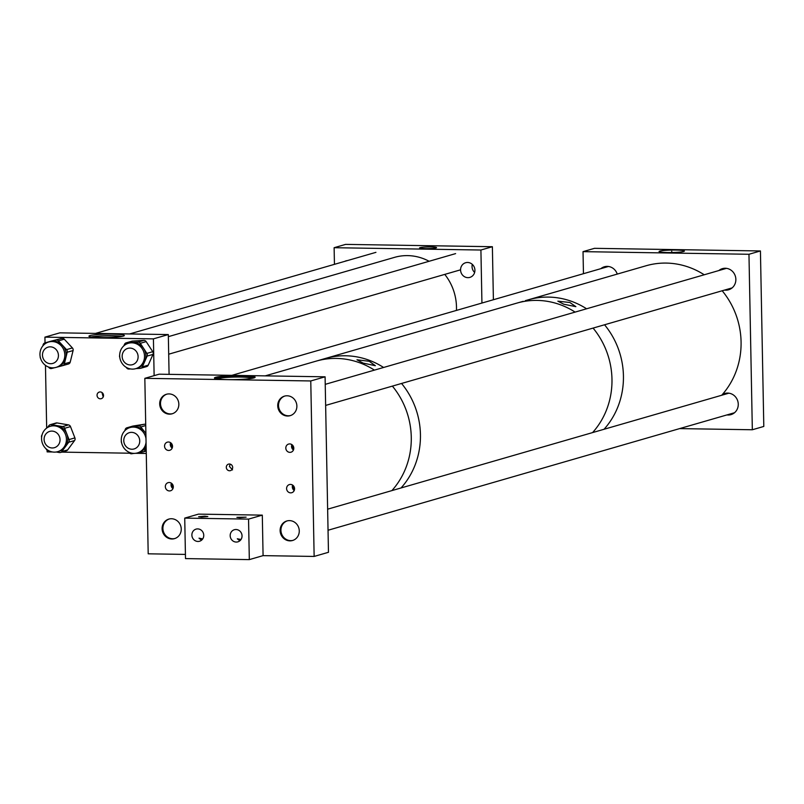 <?xml version="1.0" encoding="UTF-8"?>
<svg xmlns="http://www.w3.org/2000/svg" width="804" height="804" viewBox="0 0 804 804"><rect width="100%" height="100%" fill="white"/><g stroke="black" fill="none" stroke-linecap="round" stroke-linejoin="round"><path stroke-width="1.21" d="M430.934 246.959A8.492 0.824 178.9 0 1 436.552 247.632A8.492 0.824 178.9 0 1 425.185 248.627A8.492 0.824 178.9 0 1 419.567 247.954A8.492 0.824 178.9 0 1 430.934 246.959M474.641 272.425A7.628 7.135 73.9 0 1 472.32 264.385M474.923 270.174A7.628 7.135 73.9 0 1 469.868 277.39A7.628 7.135 73.9 0 1 460.571 269.943A7.628 7.135 73.9 0 1 465.627 262.737A7.628 7.135 73.9 0 1 474.923 270.174M492.38 246.717L480.913 250.024L334.122 247.702L345.589 244.386L492.38 246.717L493.395 299.731M334.122 247.702L334.444 264.345M480.913 250.024L481.938 303.048M344.815 261.34A7.628 7.135 73.9 0 1 347.368 260.607M112.63 334.122A17.708 1.719 178.9 0 1 124.349 335.509A17.708 1.719 178.9 0 1 100.661 337.579A17.708 1.719 178.9 0 1 88.942 336.193A17.708 1.719 178.9 0 1 112.63 334.122M122.268 336.363A17.708 1.719 -1.1 0 0 112.66 335.74A17.708 1.719 -1.1 0 0 91.053 336.956M100.339 398.814A3.457 3.236 -106.1 0 0 103.485 394.955A3.457 3.236 -106.1 0 0 99.314 392.061A3.457 3.236 -106.1 0 0 100.339 398.814M121.314 336.534A16.14 1.568 -1.1 0 0 112.128 335.891A16.14 1.568 -1.1 0 0 92.008 337.097M101.977 392.523L103.193 396.985M146.278 453.466L135.665 453.295M129.745 453.205L61.767 452.119M56.541 452.039L55.968 452.029M52.541 451.979L47.124 451.888L47.094 450.16M46.672 428.1L45.466 365.358M45.034 342.886L44.923 337.147L153.423 338.866L154.127 375.639M153.423 338.866L168.317 334.564L59.828 332.846L44.923 337.147M168.317 334.564L169.081 374.342M145.986 438.652A13.216 12.372 -106.1 0 0 143.162 432.07A13.216 12.372 -106.1 0 0 130.037 427.547A13.216 12.372 -106.1 0 0 124.248 448.421A13.216 12.372 -106.1 0 0 137.373 452.933A13.216 12.372 -106.1 0 0 146.057 442.22M137.373 452.933L138.73 452.541A13.216 12.372 -106.1 0 0 146.137 446.25M145.896 433.808A13.216 12.372 -106.1 0 0 144.519 431.678L145.886 433.416M133.946 453.396L131.715 453.747A2.713 2.543 -106.1 0 1 129.303 452.752L128.841 452.16M146.227 451.034L143.223 451.908A2.713 2.543 -106.1 0 1 142.931 451.969L138.037 452.742M143.223 451.908A2.713 2.543 -106.1 0 0 144.881 450.29L146.207 449.908M146.137 446.572L144.881 450.29M145.735 425.527L140.821 426.954L144.519 431.678A13.216 12.372 -106.1 0 0 132.801 426.844L144.278 424.261A2.713 2.543 73.9 0 1 145.715 424.472M140.821 426.954A2.713 2.543 -106.1 0 0 138.409 425.959M132.489 426.2A2.713 2.543 73.9 0 1 133.062 426.04L127.193 427.728L132.801 426.844A13.216 12.372 -106.1 0 0 131.394 427.155L130.037 427.547M127.193 427.728A2.713 2.543 -106.1 0 0 125.253 429.416L124.801 430.743M133.062 426.04L144.278 424.261M121.334 441.054A2.713 2.543 -106.1 0 0 121.615 442.863M55.576 426.009A13.216 12.372 -106.1 0 0 50.33 426.291A13.216 12.372 -106.1 0 0 41.617 439.657A13.216 12.372 -106.1 0 0 52.431 451.959A13.216 12.372 -106.1 0 0 57.677 451.677A13.216 12.372 -106.1 0 0 66.39 438.311A13.216 12.372 -106.1 0 0 55.576 426.009M51.275 424.643A2.713 2.543 -106.1 0 0 50.2 424.693L56.069 423.004A2.713 2.543 73.9 0 1 57.144 422.944L51.275 424.643L56.933 425.617A13.216 12.372 -106.1 0 0 51.697 425.899L50.33 426.291M50.2 424.693A2.713 2.543 -106.1 0 0 48.923 425.597L47.466 427.557M41.617 437.386A2.713 2.543 -106.1 0 1 42.009 434.934L42.069 434.853M48.763 450.702L48.129 450.592A2.713 2.543 -106.1 0 1 46.099 448.883L46.069 448.803M57.144 422.944L68.461 424.894A2.713 2.543 73.9 0 1 70.501 426.602L74.903 437.889A2.713 2.543 73.9 0 1 74.581 440.552L67.667 449.888A2.713 2.543 73.9 0 1 66.39 450.783L60.521 452.481A2.713 2.543 -106.1 0 1 59.446 452.541L56.25 451.989M60.521 452.481A2.713 2.543 -106.1 0 0 61.797 451.587L67.667 449.888M57.677 451.677L59.034 451.285A13.216 12.372 -106.1 0 0 65.255 446.913L61.797 451.587M74.581 440.552L68.712 442.25L65.255 446.913A13.216 12.372 -106.1 0 0 66.832 433.939L69.033 439.587L74.903 437.889M68.712 442.25A2.713 2.543 -106.1 0 0 69.033 439.587M70.501 426.602L64.632 428.301L66.832 433.939A13.216 12.372 -106.1 0 0 56.933 425.617L62.591 426.592L68.461 424.894M64.632 428.301A2.713 2.543 -106.1 0 0 62.591 426.592M142.238 348.745A13.216 12.372 -106.1 0 0 128.419 343.268A13.216 12.372 -106.1 0 0 121.937 363.167A13.216 12.372 -106.1 0 0 135.755 368.654A13.216 12.372 -106.1 0 0 142.238 348.745M132.489 341.077L126.62 342.775A2.713 2.543 -106.1 0 0 126.107 342.866L131.977 341.167A2.713 2.543 73.9 0 1 132.489 341.077L143.856 340.393A2.713 2.543 73.9 0 1 146.167 341.61L140.308 343.308L143.594 348.353A13.216 12.372 -106.1 0 0 132.298 342.434A13.216 12.372 -106.1 0 0 129.776 342.876L128.419 343.268M140.308 343.308A2.713 2.543 -106.1 0 0 137.987 342.092L143.856 340.393M126.62 342.775L137.987 342.092M126.107 342.866A2.713 2.543 -106.1 0 0 124.54 344.263L123.856 345.8M119.655 355.328A2.713 2.543 -106.1 0 0 119.776 357.308M130.529 368.935L128.901 369.036A2.713 2.543 -106.1 0 1 126.59 367.82L126.288 367.368M146.167 341.61L152.76 351.7A2.713 2.543 73.9 0 1 152.991 354.403L148.217 365.177A2.713 2.543 73.9 0 1 146.66 366.564L140.79 368.262A2.713 2.543 -106.1 0 1 140.268 368.353L135.876 368.614M140.79 368.262A2.713 2.543 -106.1 0 0 142.348 366.875L148.217 365.177M135.755 368.654L137.112 368.262A13.216 12.372 -106.1 0 0 144.74 361.478L142.348 366.875M152.991 354.403L147.122 356.092L144.74 361.478A13.216 12.372 -106.1 0 0 143.594 348.353L146.891 353.398L152.76 351.7M147.122 356.092A2.713 2.543 -106.1 0 0 146.891 353.398M49.064 341.911A13.216 12.372 -106.1 0 0 48.712 342.001A13.216 12.372 -106.1 0 0 40.451 357.951A13.216 12.372 -106.1 0 0 55.707 367.478A13.216 12.372 -106.1 0 0 56.059 367.388A13.216 12.372 -106.1 0 0 64.32 351.448A13.216 12.372 -106.1 0 0 49.064 341.911M50.652 341.268A2.713 2.543 73.9 0 1 50.793 341.228L44.923 342.926L50.421 341.519A13.216 12.372 -106.1 0 0 50.079 341.61A13.216 12.372 -106.1 0 0 49.727 341.71M44.923 342.926A2.713 2.543 -106.1 0 0 43.135 344.785L42.853 345.901M40.2 356.855A2.713 2.543 -106.1 0 0 40.632 358.554M54.722 367.689L51.567 368.493A2.713 2.543 -106.1 0 1 49.094 367.729L48.421 367.006M50.793 341.228L61.787 338.414A2.713 2.543 73.9 0 1 64.26 339.177L72.4 347.931A2.713 2.543 73.9 0 1 73.084 350.564L70.219 362.132A2.713 2.543 73.9 0 1 68.501 363.971L62.632 365.659A2.713 2.543 -106.1 0 1 62.561 365.679L57.245 367.046M62.632 365.659A2.713 2.543 -106.1 0 0 64.35 363.82L70.219 362.132M57.064 367.086A13.216 12.372 -106.1 0 0 57.416 366.996A13.216 12.372 -106.1 0 0 65.787 358.041L64.35 363.82M73.084 350.564L67.214 352.252L65.787 358.041A13.216 12.372 -106.1 0 0 62.461 345.258L66.531 349.629L72.4 347.931M67.214 352.252A2.713 2.543 -106.1 0 0 66.531 349.629M64.26 339.177L58.39 340.876L62.461 345.258A13.216 12.372 -106.1 0 0 50.421 341.519L61.787 338.414M68.501 363.971A2.713 2.543 73.9 0 1 68.43 363.991L62.702 365.639M58.39 340.876A2.713 2.543 -106.1 0 0 55.918 340.112M676.003 250.064A12.653 1.226 -1.1 0 0 659.079 251.551A12.653 1.226 -1.1 0 0 667.451 252.536A12.653 1.226 -1.1 0 0 684.385 251.069A12.653 1.226 -1.1 0 0 676.003 250.064M724.535 290.083A11.015 10.311 -106.1 0 0 728.555 289.802A11.015 10.311 -106.1 0 0 735.861 279.38A11.015 10.311 -106.1 0 0 722.444 268.636A11.015 10.311 -106.1 0 0 718.876 270.536M726.927 414.924A11.015 10.311 -106.1 0 0 730.957 414.633A11.015 10.311 -106.1 0 0 738.263 404.221A11.015 10.311 -106.1 0 0 724.836 393.468A11.015 10.311 -106.1 0 0 722.203 394.684M583.031 251.642L748.966 254.275L760.433 250.959L594.498 248.325L583.031 251.642L583.453 273.702M617.251 274.084A11.015 10.311 -106.1 0 0 604.407 266.767A11.015 10.311 -106.1 0 0 600.849 268.667M748.966 254.275L752.333 429.758L679.601 428.602M760.433 250.959L763.8 426.442L752.333 429.758M265.199 375.87L316.213 361.117A77.998 73.013 73.9 0 1 374.413 370.121A77.998 73.013 73.9 0 0 316.213 361.117L516.912 303.098A77.998 73.013 73.9 0 1 563.514 305.992A77.998 73.013 73.9 0 1 575.111 312.103A77.998 73.013 73.9 0 0 516.912 303.098L523.153 301.339M563.825 304.244L575.875 306.656L569.875 302.495L557.855 301.168L563.825 304.244M704.224 274.777A77.998 73.013 73.9 0 0 646.024 265.772L528.379 299.781A77.998 73.013 73.9 0 1 586.578 308.786A77.998 73.013 73.9 0 0 528.379 299.781L525.374 300.646M604.548 324.776A77.998 73.013 73.9 0 1 623.432 375.87A77.998 73.013 73.9 0 1 604.055 429.266A77.998 73.013 73.9 0 0 623.432 375.87A77.998 73.013 73.9 0 0 604.548 324.776M593.081 328.092A77.998 73.013 73.9 0 1 611.975 379.186A77.998 73.013 73.9 0 1 592.588 432.582A77.998 73.013 73.9 0 0 593.081 328.092M323.349 359.056L321.449 359.649M363.066 363.076L375.367 365.709L369.247 361.287L356.966 359.79L363.066 363.076M392.382 386.111A77.998 73.013 73.9 0 1 411.276 437.205A77.998 73.013 73.9 0 1 391.89 490.601A77.998 73.013 73.9 0 0 409.628 422.341A77.998 73.013 73.9 0 0 392.382 386.111M325.379 358.463A77.998 73.013 73.9 0 1 383.588 367.468A77.998 73.013 73.9 0 0 371.991 361.358A77.998 73.013 73.9 0 0 325.379 358.463M401.548 383.458A77.998 73.013 73.9 0 1 420.442 434.562A77.998 73.013 73.9 0 1 401.055 487.948A77.998 73.013 73.9 0 0 401.548 383.458M171.996 483.696A3.487 3.266 -106.1 0 0 173.202 487.857M165.333 486.661A4.241 3.97 -106.1 0 0 170.498 490.792A4.241 3.97 -106.1 0 0 173.312 486.792A4.241 3.97 -106.1 0 0 168.147 482.651A4.241 3.97 -106.1 0 0 165.333 486.661M171.413 483.214A4.241 3.97 -106.1 0 0 172.96 488.581M171.212 443.195A3.487 3.266 -106.1 0 0 172.418 447.366M164.549 446.16A4.241 3.97 -106.1 0 0 169.714 450.3A4.241 3.97 -106.1 0 0 172.528 446.29A4.241 3.97 -106.1 0 0 167.363 442.15A4.241 3.97 -106.1 0 0 164.549 446.16M170.629 442.713A4.241 3.97 -106.1 0 0 172.187 448.079M292.475 445.114A3.487 3.266 -106.1 0 0 293.681 449.285M285.812 448.079A4.241 3.97 -106.1 0 0 290.978 452.22A4.241 3.97 -106.1 0 0 293.792 448.21A4.241 3.97 -106.1 0 0 288.626 444.069A4.241 3.97 -106.1 0 0 285.812 448.079M291.892 444.632A4.241 3.97 -106.1 0 0 293.45 449.999M293.259 485.616A3.487 3.266 -106.1 0 0 294.455 489.777M286.596 488.581A4.241 3.97 -106.1 0 0 291.762 492.711A4.241 3.97 -106.1 0 0 294.565 488.711A4.241 3.97 -106.1 0 0 289.4 484.571A4.241 3.97 -106.1 0 0 286.596 488.581M292.666 485.134A4.241 3.97 -106.1 0 0 294.224 490.5M241.662 375.629A20.351 1.97 178.9 0 1 255.129 377.227A20.351 1.97 178.9 0 1 227.904 379.609A20.351 1.97 178.9 0 1 214.447 378.011A20.351 1.97 178.9 0 1 241.662 375.629M254.365 377.79A20.351 1.97 -1.1 0 0 241.682 376.714A20.351 1.97 -1.1 0 0 215.231 378.533M232.517 469.898L229.431 466.431L230.195 464.119M232.678 467.436A3.387 3.176 73.9 0 1 230.426 470.641A3.387 3.176 73.9 0 1 226.296 467.335A3.387 3.176 73.9 0 1 228.547 464.129A3.387 3.176 73.9 0 1 232.678 467.436M251.511 378.423A16.713 1.618 -1.1 0 0 251.521 378.382A16.713 1.618 -1.1 0 0 240.456 377.066A16.713 1.618 -1.1 0 0 218.095 379.026A16.713 1.618 -1.1 0 0 218.105 379.066M181.242 529.022A10.171 9.527 73.9 0 1 174.498 538.64A10.171 9.527 73.9 0 1 162.096 528.72A10.171 9.527 73.9 0 1 168.84 519.093A10.171 9.527 73.9 0 1 181.242 529.022M299.269 530.891A10.171 9.527 73.9 0 1 292.525 540.509A10.171 9.527 73.9 0 1 280.124 530.59A10.171 9.527 73.9 0 1 286.877 520.962A10.171 9.527 73.9 0 1 299.269 530.891M178.84 404.181A10.171 9.527 73.9 0 1 172.096 413.809A10.171 9.527 73.9 0 1 159.694 403.879A10.171 9.527 73.9 0 1 166.448 394.261A10.171 9.527 73.9 0 1 178.84 404.181M296.877 406.05A10.171 9.527 73.9 0 1 290.123 415.678A10.171 9.527 73.9 0 1 277.732 405.749A10.171 9.527 73.9 0 1 284.475 396.131A10.171 9.527 73.9 0 1 296.877 406.05M185.422 554.408L148.197 553.815L144.831 378.332L159.152 374.192L325.087 376.815L328.464 552.298L314.143 556.438L263.079 555.634L249.32 559.614L248.547 519.113L184.729 518.108L185.503 558.599L249.32 559.614M144.831 378.332L310.766 380.955L314.143 556.438M325.087 376.815L310.766 380.955M241.009 539.504L237.311 538.77L239.833 540.811M230.175 535.695A6.311 5.909 -106.1 0 0 237.863 541.846A6.311 5.909 -106.1 0 0 242.044 535.876A6.311 5.909 -106.1 0 0 234.356 529.725A6.311 5.909 -106.1 0 0 230.175 535.695M202.719 538.901L199.02 538.167L201.533 540.208M191.875 535.082A6.311 5.909 -106.1 0 0 199.563 541.243A6.311 5.909 -106.1 0 0 203.754 535.273A6.311 5.909 -106.1 0 0 196.065 529.122A6.311 5.909 -106.1 0 0 191.875 535.082M239.954 517.706L236.899 517.344L246.124 517.163L239.954 517.706M201.663 517.103L198.608 516.741L204.779 516.198L207.834 516.56L201.663 517.103M248.547 519.113L262.305 515.133L198.477 514.128L184.729 518.108M262.305 515.133L263.079 555.634M129.605 333.951L394.493 257.37A50.873 47.617 73.9 0 1 429.105 261.27M444.763 274.395A50.873 47.617 73.9 0 1 456.119 301.681A50.873 47.617 73.9 0 1 456.441 310.414M53.727 363.086A8.482 7.939 73.9 0 1 52.813 363.418A8.482 7.939 73.9 0 1 42.984 357.971A8.482 7.939 73.9 0 1 47.185 347.459A8.482 7.939 73.9 0 1 48.099 347.127A8.482 7.939 73.9 0 1 57.918 352.564A8.482 7.939 73.9 0 1 53.727 363.086M137.464 353.479A8.482 7.939 73.9 0 1 132.489 364.674A8.482 7.939 73.9 0 1 122.801 359.579A8.482 7.939 73.9 0 1 127.776 348.383A8.482 7.939 73.9 0 1 137.464 353.479M127.685 433.386A8.482 7.939 73.9 0 1 129.394 432.652A8.482 7.939 73.9 0 1 139.052 437.657A8.482 7.939 73.9 0 1 135.816 448.21A8.482 7.939 73.9 0 1 134.107 448.944A8.482 7.939 73.9 0 1 124.459 443.939A8.482 7.939 73.9 0 1 127.685 433.386M54.511 447.657A8.482 7.939 73.9 0 1 54.431 447.677A8.482 7.939 73.9 0 1 44.461 441.788A8.482 7.939 73.9 0 1 49.627 431.416A8.482 7.939 73.9 0 1 49.717 431.386A8.482 7.939 73.9 0 1 59.677 437.286A8.482 7.939 73.9 0 1 54.511 447.657M722.193 290.767A77.998 73.013 73.9 0 1 741.077 341.861A77.998 73.013 73.9 0 1 721.701 395.256M290.525 415.547A10.171 9.527 73.9 0 1 279.48 409.749A10.171 9.527 73.9 0 1 282.355 397.357A10.171 9.527 73.9 0 1 284.877 396.02M172.498 413.678A10.171 9.527 73.9 0 1 161.715 408.412A10.171 9.527 73.9 0 1 163.463 396.231A10.171 9.527 73.9 0 1 166.85 394.151M174.89 538.519A10.171 9.527 73.9 0 1 162.931 529.082A10.171 9.527 73.9 0 1 169.252 518.992M292.927 540.389A10.171 9.527 73.9 0 1 281.36 533.152A10.171 9.527 73.9 0 1 287.279 520.861M132.771 426.1L126.901 427.798M48.712 342.001L50.079 341.61M56.059 367.388L57.416 366.996M50.722 341.248L44.853 342.946M671.732 251.3L671.752 252.526L671.732 251.3M375.93 252.345L95.535 333.409M460.32 269.893L168.699 354.202M455.617 253.612L168.358 336.655M732.122 287.892L325.64 405.407M726.474 268.345L325.238 384.342M608.437 266.476L231.894 375.337M734.514 412.733L328.042 530.248M728.866 393.186L327.63 509.183"/></g></svg>
